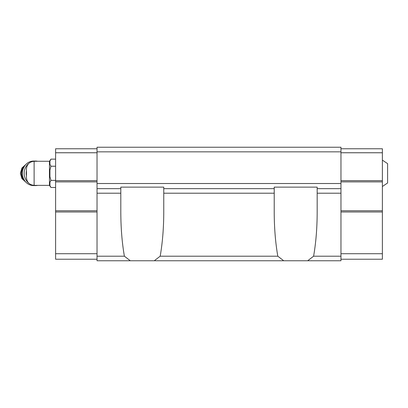 <?xml version="1.0" encoding="UTF-8"?>
<svg xmlns="http://www.w3.org/2000/svg" width="408" height="408" viewBox="0 0 408 408"><rect width="100%" height="100%" fill="white"/><g stroke="black" fill="none" stroke-linecap="round" stroke-linejoin="round"><path stroke-width="0.61" d="M382.383 160.125L387.6 163.649L387.6 182.983L382.383 186.512M34.124 185.359L34.124 161.272C29.468 161.726 26.908 164.286 26.454 168.943L26.454 177.689C26.908 182.351 29.468 184.906 34.124 185.359L49.465 185.359L50.959 187.486L55.605 187.486M34.124 161.272L49.465 161.272L49.465 185.359M340.96 151.837L97.028 151.837L97.028 147.237L340.96 147.237L340.96 193.208L317.179 193.208L317.179 211.869C317.149 227.955 315.955 242.729 313.599 256.199L307.683 260.763L283.723 260.763L277.807 256.199C275.451 242.729 274.258 227.955 274.222 211.869L274.222 188.659L163.761 188.659L163.761 211.869C163.73 227.955 162.537 242.729 160.181 256.199L154.265 260.763L130.305 260.763L124.389 256.199C122.033 242.729 120.839 227.955 120.809 211.869L120.809 193.208L97.028 193.208L97.028 188.659L120.809 188.659L120.809 193.208M317.179 193.208L317.179 187.124L274.222 187.124L274.222 188.659M340.96 193.208L340.96 256.199L313.599 256.199M340.96 256.199L340.96 260.763L307.683 260.763M277.807 256.199L160.181 256.199M283.723 260.763L154.265 260.763M97.028 151.837L97.028 188.659M340.96 183.518L97.028 183.518M340.96 188.659L317.179 188.659M120.809 188.659L120.809 187.124L163.761 187.124L163.761 188.659M97.028 193.208L97.028 260.763L130.305 260.763M124.389 256.199L97.028 256.199M340.96 148.772L382.383 148.772L382.383 152.76L340.96 152.76M382.383 152.76L382.383 180.652L340.96 180.652M382.383 180.652L382.383 181.876L340.96 181.876M382.383 181.876L382.383 210.752L340.96 210.752M382.383 210.752L382.383 211.976L340.96 211.976M382.383 211.976L382.383 253.71L340.96 253.71M382.383 253.71L382.383 259.228L340.96 259.228M97.028 152.76L55.605 152.76L55.605 148.772L97.028 148.772M55.605 152.76L55.605 180.652L97.028 180.652M55.605 180.652L55.605 181.876L97.028 181.876M55.605 181.876L55.605 210.752L97.028 210.752M55.605 210.752L55.605 211.976L97.028 211.976M55.605 211.976L55.605 253.71L97.028 253.71M55.605 253.71L55.605 259.228L97.028 259.228M49.929 161.053L50.959 159.145L49.929 161.053L49.929 164.322L50.959 166.229L49.929 170.049L49.929 176.582L50.959 180.402L55.605 180.402M50.959 180.402L49.929 182.315L49.929 185.579L50.959 187.486M49.929 170.049L50.959 166.229L55.605 166.229M49.465 161.272L50.959 159.145L55.605 159.145M26.454 170.804A10.741 9.884 90 0 0 26.454 175.828M37.643 161.272A12.276 11.296 90 0 0 35.465 161.043L33.691 161.043A12.276 11.296 90 0 0 22.394 173.318A12.276 11.296 90 0 0 33.691 185.589L35.465 185.589A12.276 11.296 90 0 0 37.643 185.359M35.465 161.043A12.276 11.296 90 0 0 32.813 161.384M28.897 163.333A12.276 11.296 90 0 0 25.643 167.255A12.276 11.296 90 0 0 28.897 183.299M32.813 185.247A12.276 11.296 90 0 0 35.465 185.589M274.222 193.208L163.761 193.208M25.383 164.995A10.124 9.323 90 0 0 25.383 181.636M24.965 165.52A10.124 9.323 90 0 0 24.965 181.116M26.035 164.291L21.925 168.014L20.4 173.318L21.925 178.617L26.035 182.345"/></g></svg>
